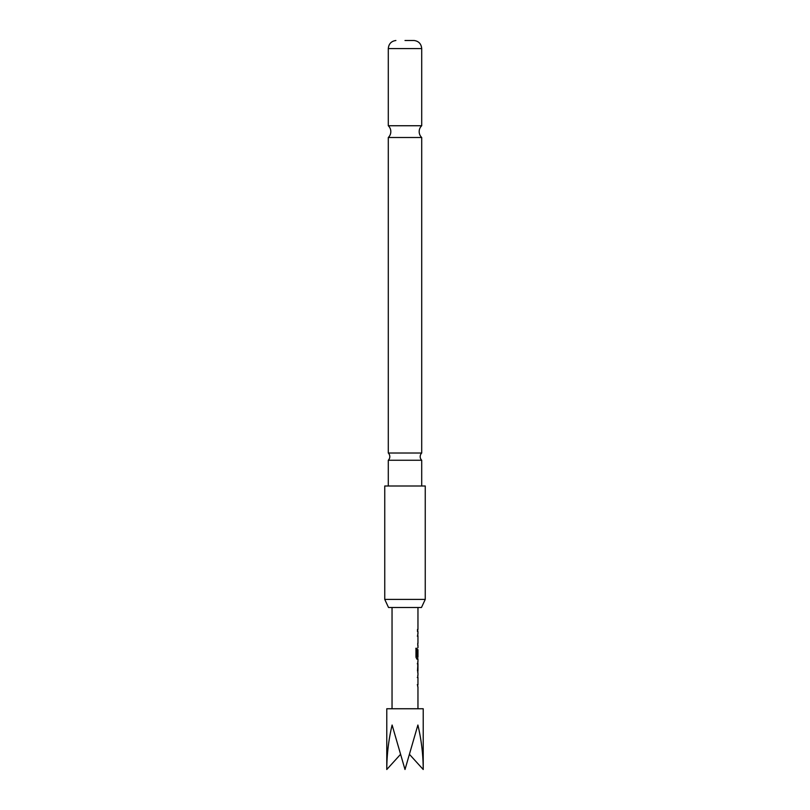<?xml version="1.0" encoding="UTF-8"?>
<svg xmlns="http://www.w3.org/2000/svg" width="810" height="810" viewBox="0 0 810 810"><rect width="100%" height="100%" fill="white"/><g stroke="black" fill="none" stroke-linecap="round" stroke-linejoin="round"><path stroke-width="1.21" d="M405 460.252L421.706 460.252A5.062 5.062 0 0 1 421.706 453.023L388.294 453.023A5.062 5.062 0 0 1 388.294 460.252L405 460.252M405 137.508L421.706 137.508A8.1 8.1 0 0 1 421.706 125.742L388.294 125.742A8.1 8.1 0 0 1 388.294 137.508L405 137.508M386.775 769.5C386.856 754.434 388.638 739.611 392.111 725.031L405 769.5L417.889 725.031C421.362 739.611 423.144 754.434 423.225 769.5L423.225 708.75L386.775 708.75L386.775 769.5L400.272 754.647M421.473 607.5L388.527 607.5L384.75 599.4L425.25 599.4L421.473 607.5M425.25 599.4L425.25 486L384.75 486L384.75 599.4M405 40.5L414.112 40.5L405 40.5M417.292 677.545L417.909 677.545L417.757 675.641M417.757 686.607L417.494 684.693M417.869 673.009L417.869 661.598M417.302 663.724L417.899 663.724L417.494 670.883M417.757 658.965L416.907 659.188L415.975 657.204L415.975 648.273L416.958 648.273L416.958 656.687L417.909 656.829M417.889 649.812L417.494 655.857L417.757 649.671M417.292 636.083L417.899 636.083L417.757 634.179M417.757 645.145L417.909 643.241M417.494 631.547L417.494 629.431M423.225 769.5L409.728 754.647M415.803 648.273L416.775 648.273L417.018 656.829M417.687 649.812L417.889 655.857M416.826 656.829L417.707 656.829L416.826 656.829M417.697 663.724L417.899 670.883M417.292 684.693L417.909 684.703M414.112 40.5C418.719 41.158 421.251 43.851 421.706 48.58L388.294 48.58L388.294 125.742M421.706 48.58L421.706 125.742M421.706 137.508L421.706 453.023M421.706 460.252L421.706 486M417.96 607.5L417.96 629.431M417.96 631.547L417.96 633.957M417.96 636.083L417.96 643.241M417.96 645.367L417.96 647.777M417.96 649.671L417.96 656.829M417.96 659.188L417.96 661.598M417.96 663.724L417.96 670.883M417.96 673.009L417.96 675.418M417.96 677.545L417.96 684.703M417.96 686.819L417.96 708.75M392.04 607.5L392.04 708.75M388.294 460.252L388.294 486M388.294 137.508L388.294 453.023M395.887 40.5C391.281 41.158 388.749 43.851 388.294 48.58M417.757 629.431L417.757 631.547M417.757 633.957L417.757 636.083M417.757 643.241L417.757 645.367M417.757 656.829L417.757 659.188M417.757 661.81L417.757 663.724M417.757 670.883L417.757 672.796M417.757 675.418L417.757 677.545M417.757 684.703L417.757 686.819"/></g></svg>
